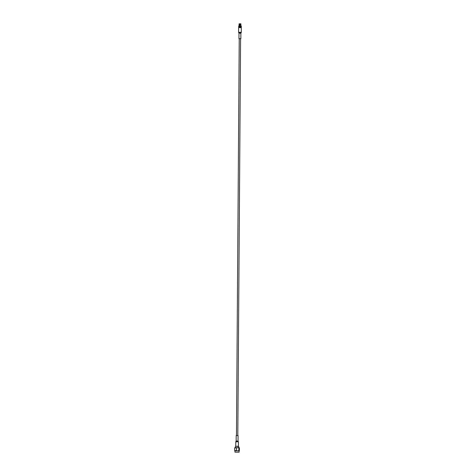 <?xml version="1.0" encoding="UTF-8"?>
<svg xmlns="http://www.w3.org/2000/svg" width="476" height="476" viewBox="0 0 476 476"><rect width="100%" height="100%" fill="white"/><g stroke="black" fill="none" stroke-linecap="round" stroke-linejoin="round"><path stroke-width="0.71" d="M240.386 27.703L238.649 27.43L241.326 27.453L240.386 27.703M240.386 27.168L238.649 26.894L241.326 26.918L240.386 27.168M239.006 33.29L238.97 38.663L240.844 38.681L240.88 33.308L238.94 33.023L240.957 33.04L241.219 32.594L238.613 32.308L241.29 32.326L241.32 27.691M239.238 38.675L236.465 435.564L238.071 435.576L236.465 435.552M235.721 446.262L238.488 446.286L235.721 446.268L235.828 441.645L238.363 441.663L235.751 441.912M234.668 450.534L234.692 447.952L237.691 447.708L239.41 447.964L238.869 447.993L238.851 450.576L239.392 450.546L237.667 450.861L235.209 450.504M234.954 450.82L234.948 452.152L239.095 452.182L239.107 450.849L235.102 450.802M239.267 447.702L235.358 447.642L238.744 447.678L238.75 446.553L235.638 446.268M240.725 24.324L240.701 25.537L240.666 24.306L239.856 24.306L239.749 25.537L239.749 24.306L239.125 24.294L239.113 25.525L239.077 24.02M241.225 25.966L238.762 25.948L241.225 25.966L241.332 26.686L238.649 26.894M241.225 26.501L238.655 26.668M240.677 24.228L239.85 24.044L240.666 24.306M240.606 23.824L239.874 23.824M239.529 23.8L240.166 23.937M240.219 23.806L240.814 23.812L240.237 23.978M239.416 23.8L240.148 23.8M239.767 23.824L239.13 23.949L239.803 23.824L239.779 25.537M239.803 23.824L239.208 23.812M239.743 24.222L239.107 24.211L239.749 24.306M239.749 24.324L239.107 24.211M239.41 447.964L239.392 450.546M236.507 447.987L236.489 450.57M236.197 435.564L236.161 440.931L238.107 441.216L236.09 441.198L235.828 441.645M240.642 24.407L239.862 24.401M239.755 24.401L239.154 24.389M239.856 24.324L240.654 24.324M238.94 33.023L238.684 32.576M238.613 32.308L238.643 27.673M238.071 435.576L238.036 440.949M238.107 441.216L238.363 441.663M238.428 441.93L238.399 446.286M239.19 450.837L234.811 450.79M239.065 23.943L239.083 25.954M238.762 25.948L238.762 26.483M237.804 435.57L240.576 38.687M240.874 23.818L240.904 25.972M234.894 447.66L235.358 447.636L235.364 446.536"/></g></svg>
